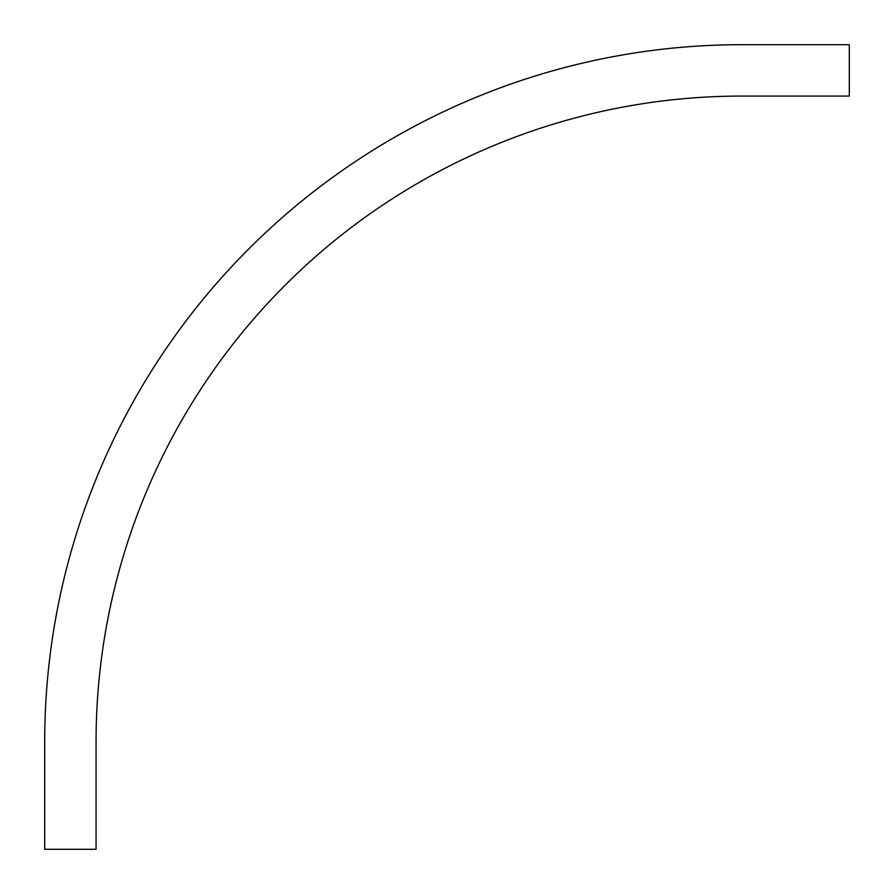 <?xml version="1.0" encoding="UTF-8"?>
<svg xmlns="http://www.w3.org/2000/svg" width="894" height="894" viewBox="0 0 894 894"><rect width="100%" height="100%" fill="white"/><g stroke="black" fill="none" stroke-linecap="round" stroke-linejoin="round"><path stroke-width="1.34" d="M96.071 741.696L96.071 849.3L44.7 849.3L44.7 741.696A696.996 696.996 0 0 1 741.696 44.7L849.3 44.7L849.3 96.071L741.696 96.071A645.624 645.624 0 0 0 96.071 741.696A645.624 645.624 0 0 1 741.696 96.071"/></g></svg>
